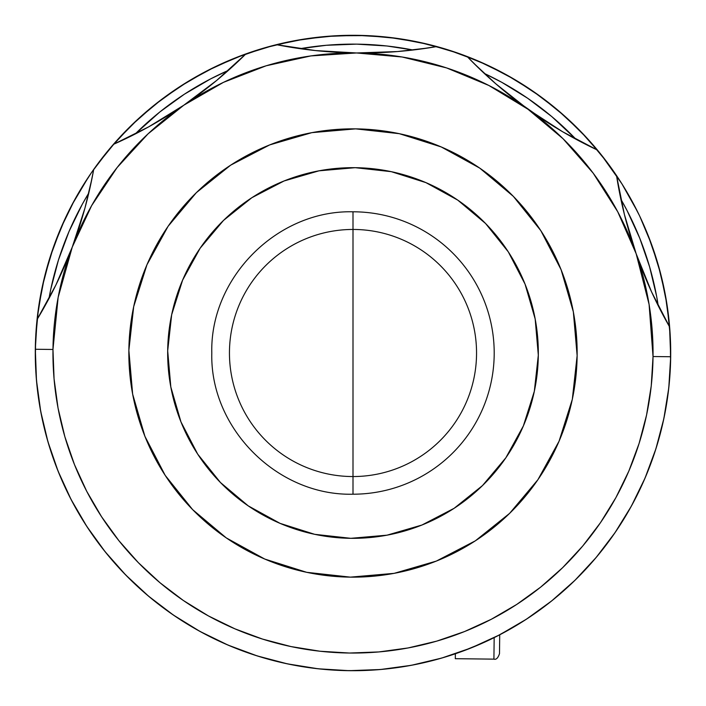 <?xml version="1.0" encoding="UTF-8"?>
<svg xmlns="http://www.w3.org/2000/svg" width="706" height="706" viewBox="0 0 706 706"><rect width="100%" height="100%" fill="white"/><g stroke="black" fill="none" stroke-linecap="round" stroke-linejoin="round"><path stroke-width="1.06" d="M229.45 353A123.55 123.55 0 0 1 353 229.45A123.55 123.55 0 0 1 476.55 353A123.55 123.55 0 0 1 353 476.55A123.55 123.55 0 0 1 229.45 353M35.379 345.914L35.777 335.579M37.603 314.797L39.015 304.577M42.872 284.068L45.272 274.034M51.114 254.028L54.494 244.25M62.278 224.887L66.593 215.515M76.222 197.027L81.446 188.105M92.839 170.649L98.919 162.283M111.98 146.01L118.829 138.297M133.434 123.382L141.006 116.375M156.979 102.979L165.222 96.731M182.43 84.967L191.238 79.566M209.541 69.532L218.825 65.023M238.019 56.833L247.691 53.259M267.6 46.993L277.582 44.381M297.976 40.101L308.195 38.477M328.943 36.209L339.242 35.6M360.086 35.379L370.421 35.777M391.203 37.603L401.423 39.015M421.932 42.872L431.966 45.272M451.972 51.114L461.75 54.494M481.113 62.278L490.485 66.593M508.973 76.222L517.895 81.446M535.351 92.839L543.717 98.919M559.99 111.98L567.703 118.829M582.618 133.434L589.625 141.006M621.704 183.498L626.434 191.238M636.468 209.541L637.58 211.765M639.274 215.233L639.707 216.124M640.086 216.927L640.977 218.825M649.167 238.019L652.741 247.691M659.007 267.6L661.619 277.582M665.899 297.976L667.523 308.195M669.791 328.943L670.4 339.242M670.621 360.086L670.223 370.421M668.397 391.203L666.985 401.423M663.128 421.932L660.728 431.966M654.886 451.972L651.506 461.75M643.722 481.113L639.407 490.485M629.778 508.973L624.554 517.895M613.161 535.351L607.081 543.717M594.02 559.99L587.171 567.703M432.99 660.463L428.418 661.619M402.649 666.799L397.84 667.523M371.7 670.153L371.25 670.179M370.332 670.223L369.344 670.276M345.914 670.621L335.579 670.223M314.797 668.397L304.604 666.993M284.068 663.128L274.034 660.728M254.028 654.886L244.25 651.506M224.887 643.722L215.551 639.424M197.027 629.778L188.105 624.554M170.649 613.161L162.283 607.081M146.01 594.02L138.297 587.171M123.382 572.566L116.375 564.994M102.979 549.021L96.731 540.778M84.967 523.57L79.566 514.762M69.532 496.459L65.023 487.175M56.833 467.981L53.259 458.309M46.993 438.4L44.381 428.418M40.101 408.024L38.477 397.805M36.209 377.057L35.6 366.758M353 353L353 494.2C277.546 496.142 209.858 428.454 211.8 353C209.858 277.546 277.546 209.858 353 211.8L353 353L353 211.8A141.2 141.2 0 0 1 494.2 353A141.2 141.2 0 0 1 353 494.2L353 353M110.745 558.534L101.832 547.547M91.886 533.974L83.97 521.99M75.533 507.746L68.703 494.809M61.793 480.001L56.171 466.26M50.832 451.125L46.508 436.626M42.722 421.261L39.783 406.188L42.722 421.261M37.55 390.736L36.077 375.221M35.371 359.654L35.618 338.845L38.53 307.807L44.478 277.202L53.391 247.321L65.19 218.463L69.179 210.238M77.148 195.403L71.774 205.199L88.462 177.065M90.562 173.941L96.969 164.904L116.64 140.715L138.579 118.564L162.592 98.681L188.44 81.243L215.868 66.417L244.62 54.362L274.413 45.175L304.966 38.954L335.977 35.759L367.155 35.618L398.193 38.53L428.798 44.478L458.679 53.391L487.537 65.19L515.098 79.76L541.096 96.969L565.285 116.64L587.436 138.579L607.319 162.592L618.553 178.6M619.1 179.439L619.568 180.162M621.783 183.622L637.465 211.535M639.398 215.48L629.999 197.415M639.795 216.327L651.638 244.62L660.825 274.413L667.046 304.966L670.241 335.977L670.576 361.957M669.756 377.516L668.194 392.836M665.82 408.456L662.828 423.265M658.883 438.85L654.541 453.04M648.999 468.413L643.387 481.88M636.256 496.865L629.487 509.485L636.256 496.865M620.795 523.94L612.976 535.616M602.747 549.365L593.993 560.017M534.998 613.408L524.196 620.627M451.566 655.027L439.9 658.583M421.482 663.234L409.798 665.582L421.482 663.234M390.745 668.45L379.14 669.623M359.654 670.629L344.043 670.576M325.987 669.553L312.961 668.167M295.329 665.423L282.268 662.731M264.794 658.213L252.254 654.303M235.425 648.143L223.202 642.972M207.149 635.241L195.394 628.852L207.22 635.276M180.374 619.709L169.122 612.084M155.126 601.556L144.615 592.811M131.907 581.144L122.12 571.233M510.597 77.148L496.865 69.744M299.812 39.783L284.518 42.766M666.217 299.812L663.234 284.518M327.963 669.712L327.284 669.659M349.241 670.674L380.41 669.517L411.307 665.308L441.638 658.089L471.114 647.932L499.451 634.932L526.385 619.215L551.642 600.938L574.984 580.279L596.191 557.422L615.058 532.606L631.402 506.052L645.063 478.024L655.909 448.795L663.843 418.649L668.785 387.859L670.682 356.742L669.517 325.59L665.308 294.693L658.089 264.362L647.932 234.886L640.095 216.945M364.852 670.479L368.047 670.347M635.515 207.67L638.506 213.653M629.981 197.398L628.137 194.15M632.02 201.069L634.023 204.811M625.763 190.108L620.309 181.301M622.021 183.992L600.938 154.358L580.279 131.016L557.422 109.809L532.606 90.942L506.052 74.598L478.024 60.937L448.795 50.091L418.649 42.157L387.859 37.215L356.742 35.318L325.59 36.483L294.693 40.692L264.362 47.911L234.886 58.068L206.549 71.068L179.615 86.785L154.358 105.062L131.016 125.721L109.809 148.578L91.665 172.335L79.76 190.902M91.233 172.961L90.712 173.72M84.155 183.719L81.914 187.328M85.885 181.001L88.047 177.691M77.863 194.15L79.76 190.911M74.315 200.46L69.162 210.273M75.551 198.227L70.644 207.361M639.671 216.054L639.292 215.268M637.492 211.579L634.95 206.584M634.906 206.505L621.818 183.675M88.25 177.382L74.615 199.904M74.598 199.948L60.937 227.976L50.091 257.205L42.157 287.351L37.215 318.141L35.318 349.258A317.7 317.7 0 0 1 93.713 169.405A317.7 317.7 0 0 0 349.258 670.682A317.7 317.7 0 0 0 670.682 356.742A317.7 317.7 0 0 1 349.258 670.682A317.7 317.7 0 0 1 35.318 349.258L36.483 380.41L40.692 411.307L47.911 441.638L58.068 471.114L71.068 499.451L86.785 526.385L105.062 551.642L125.721 574.984L148.578 596.191L173.394 615.058L199.948 631.402L227.976 645.063L257.205 655.909L287.351 663.843L318.141 668.785L349.258 670.682M332.905 670.065L348.993 670.674M349.514 670.682L365.611 670.453M640.121 217.016L639.398 215.489L640.121 217.016M48.952 298.594L50.788 289.178L58.501 259.861L69.047 231.444L82.328 204.202L88.806 192.976A308.875 308.875 0 0 0 48.952 298.594M135.146 134.034L159.874 111.945L184.434 94.18L210.617 78.904L228.373 70.379A308.875 308.875 0 0 0 135.146 134.034M300.138 48.679L326.349 45.281L356.636 44.143L386.897 45.987L413.01 50.011A308.875 308.875 0 0 0 300.138 48.679M484.245 73.398L501.798 82.328L527.611 98.222L551.748 116.561L575.946 139.232A308.875 308.875 0 0 0 484.245 73.398M620.883 199.242L627.096 210.617L639.733 238.169L649.608 266.824L656.633 296.317L658.239 305.769A308.875 308.875 0 0 0 620.883 199.242M665.467 319.536L651.603 291.957L636.141 253.701L624.386 214.412L616.532 175.565A441.25 441.25 0 0 0 669.632 326.975L651.603 291.957L643.475 273.125L636.141 253.701A300.05 300.05 0 0 1 653.032 356.53L670.682 356.742A317.7 317.7 0 0 0 616.532 175.565A317.7 317.7 0 0 1 670.682 356.742L653.032 356.53A300.05 300.05 0 0 1 349.47 653.032A300.05 300.05 0 0 1 52.968 349.47L35.318 349.258L52.968 349.47A300.05 300.05 0 0 1 183.807 105.203L148.684 126.851L113.401 144.368A317.7 317.7 0 0 1 245.909 53.894A317.7 317.7 0 0 0 93.713 169.405A317.7 317.7 0 0 1 113.401 144.368L148.684 126.851L166.395 116.499L183.807 105.203L172.917 112.404M617.953 184.107L616.532 175.565A317.7 317.7 0 0 0 467.107 56.498A317.7 317.7 0 0 1 597.444 150.069L589.528 146.248M113.472 144.342A441.25 441.25 0 0 0 245.909 53.894A317.7 317.7 0 0 1 276.399 44.672A441.25 441.25 0 0 0 436.837 46.561A317.7 317.7 0 0 0 276.399 44.672A317.7 317.7 0 0 1 436.837 46.561L417.528 49.455L397.522 51.547L377.11 52.729L356.53 52.968A300.05 300.05 0 0 1 527.982 109.253L511.559 96.872L495.815 83.811L480.936 70.273L467.107 56.498A317.7 317.7 0 0 0 436.837 46.561A317.7 317.7 0 0 1 467.107 56.498A441.25 441.25 0 0 0 597.444 150.069L562.585 131.722L545.129 120.964L517.736 101.673M619.436 179.951L618.518 178.539M69.92 208.773L69.162 210.291M72.127 204.528L75.542 198.245M384.488 669.138L371.33 670.17M327.205 669.65L328.881 669.782M167.684 350.82A185.325 185.325 0 0 1 355.18 167.684A185.325 185.325 0 0 1 538.316 355.18L535.174 318.988L525.043 284.103L508.294 251.857L485.578 223.511L457.77 200.133L425.93 182.633L391.292 171.673L355.18 167.684L318.988 170.826L284.103 180.957L251.857 197.706L223.511 220.422L200.133 248.23L182.633 280.07L171.673 314.708L167.684 350.82L170.826 387.012L180.957 421.897L197.706 454.143L220.422 482.489L248.23 505.867L280.07 523.367L314.708 534.327L350.82 538.316L387.012 535.174L421.897 525.043L454.143 508.294L482.489 485.578L505.867 457.77L523.367 425.93L534.327 391.292L538.316 355.18A185.325 185.325 0 0 1 350.82 538.316A185.325 185.325 0 0 1 167.684 350.82M577.137 355.639A224.155 224.155 0 0 1 350.361 577.137A224.155 224.155 0 0 1 128.863 350.361A224.155 224.155 0 0 1 355.639 128.863A224.155 224.155 0 0 1 577.137 355.639L572.319 399.314L559.064 441.215L537.901 479.718L509.626 513.359L475.332 540.831L436.334 561.085L394.142 573.351L350.361 577.137L306.686 572.319L264.785 559.064L226.282 537.901L192.641 509.626L165.169 475.332L144.915 436.334L132.649 394.142L128.863 350.361L133.681 306.686L146.936 264.785L168.099 226.282L196.374 192.641L230.668 165.169L269.666 144.915L311.858 132.649L355.639 128.863L399.314 133.681L441.215 146.936L479.718 168.099L513.359 196.374L540.831 230.668L561.085 269.666L573.351 311.858L577.137 355.639M664.037 417.74L662.749 423.626M656.148 448.045L652.123 460.047M645.487 477.027L639.874 489.514M632.064 504.852L625.11 516.986M615.985 531.239L607.769 542.808M597.417 555.957L587.966 566.83M576.537 578.752L566.062 588.663M553.548 599.403L542.04 608.343M528.662 617.724L516.377 625.472M502.107 633.538L488.931 640.157M474.141 646.696L460.48 651.965M445.027 657.083L430.731 661.045M415.057 664.584L400.434 667.135M328.793 669.773L314.082 668.308M298.1 665.917L283.627 663.031M268.033 659.13L253.833 654.824M238.61 649.396L224.976 643.766M210.344 636.874L197.327 629.946M183.251 621.545L171.152 613.505M149.063 596.605L146.698 594.611M134.449 583.58L124.203 573.422M113.057 561.235L103.87 550.142M93.88 536.825L85.885 524.999M77.069 510.464L70.441 498.233M62.931 482.586L57.671 470.108M51.441 452.978L47.699 440.879M47.434 439.953L46.675 437.261M41.663 416.249L40.524 410.398M37.7 392.015L36.483 380.41M284.783 46.243L276.399 44.672A317.7 317.7 0 0 0 245.909 53.894L216.565 80.528L183.807 105.203A300.05 300.05 0 0 1 356.53 52.968L343.495 52.623M37.118 319.439A441.25 441.25 0 0 0 93.713 169.405L89.838 188.546L84.958 208.058L79.09 227.65L72.277 247.065L55.915 284.942L37.065 319.527L55.915 284.942L64.493 266.303L72.277 247.065L67.485 259.199M92.098 177.912L84.958 208.058L72.277 247.065L91.656 205.587L117.125 167.551L148.075 133.822L183.807 105.203L223.467 82.346L266.153 65.79L310.852 55.924L356.53 52.968L315.344 50.558L276.399 44.672L315.344 50.558L335.791 52.235L356.53 52.968L402.138 57.001L446.589 67.917L488.87 85.479L527.982 109.253L563.026 138.711L593.181 173.155L617.741 211.791L636.141 253.701L632.082 241.567M577.208 578.09L578.885 576.405M462.342 651.294L484.475 642.222M496.768 636.309L519.272 623.716M369.326 52.932L356.53 52.968L397.522 51.547L428.321 47.946M407.918 50.576L398.961 51.432M396.622 51.617L385.044 52.385M328.061 51.715L315.67 50.594M313.411 50.347L305.724 49.429M194.265 97.834L183.807 105.203L200.522 93.21L216.565 80.528L239.722 59.913M224.526 73.768L217.669 79.61M215.868 81.102L206.823 88.374M159.759 120.505L148.94 126.709M147.024 127.768L140.15 131.448M121.406 140.732L113.401 144.368M87.606 197.945L85.338 206.673M84.905 208.244L81.437 220.184M76.619 235.027L72.277 247.056L58.139 297.42L52.968 349.47L54.071 378.893L58.042 408.068L64.864 436.714L74.457 464.548L86.732 491.314L101.576 516.748L118.829 540.602L138.35 562.656L159.935 582.688L183.375 600.506L208.446 615.932L234.921 628.834L262.526 639.08L291.004 646.572L320.074 651.241L349.47 653.032L378.893 651.929L408.068 647.958L436.714 641.136L464.548 631.543L491.314 619.268L516.748 604.424L540.602 587.171L562.656 567.65L582.688 546.065L600.506 522.625L615.932 497.553L628.834 471.078L639.08 443.474L646.572 414.996L651.241 385.926L653.032 356.53L649.088 304.383L636.141 253.701L629.787 234.136L624.386 214.412L619.965 194.785L616.532 175.565A317.7 317.7 0 0 0 597.444 150.069L562.585 131.722L527.982 109.253A300.05 300.05 0 0 1 636.141 253.701L640.642 265.95M61.351 273.39L56.056 284.65M55.059 286.689L51.573 293.599M41.416 312.184L37.065 319.527M226.723 644.525L238.513 649.352M655.742 300.712L652.423 293.74M651.462 291.657L646.44 280.282M627.616 226.617L624.431 214.606M624.042 213.018L621.977 204.246M571.004 136.523L564.244 132.684M562.329 131.572L551.66 125.121M538.696 116.711L527.982 109.262L495.815 83.811L473.144 62.666M505.372 91.886L496.442 84.358M494.677 82.823L488.014 76.875M499.495 653.694L499.716 634.791L499.495 653.694C497.995 658.054 496.142 659.872 493.918 659.139L494.165 637.615L493.918 659.139L455.308 658.689L455.361 653.756L455.308 658.689"/></g></svg>
